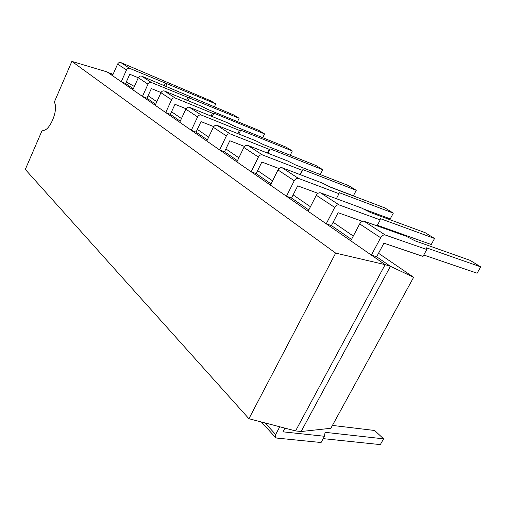 <?xml version="1.0" encoding="UTF-8"?>
<svg xmlns="http://www.w3.org/2000/svg" width="506" height="506" viewBox="0 0 506 506"><rect width="100%" height="100%" fill="white"/><g stroke="black" fill="none" stroke-linecap="round" stroke-linejoin="round"><path stroke-width="0.76" d="M301.14 431.523L330.854 428.285L413.636 277.288L390.417 266.301L301.14 431.523L295.574 430.916L385.142 264.644L107.082 71.915L71.865 61.39L335.668 253.114L385.142 264.644L390.417 266.301L376.647 256.795L371.385 255.106L380.651 237.744L359.677 223.905L350.778 240.824L371.385 255.106M295.574 430.916L248.927 418.721L25.3 169.434L42.302 130.048C48.867 133.223 59.132 109.505 54.281 102.187L71.865 61.39M112.895 74.705L107.082 71.915M351.506 239.439L331.417 225.568L326.231 223.81L334.706 207.422L316.294 195.259L308.122 211.261L326.231 223.81M308.793 209.952L291.551 198.048L286.466 196.252L294.271 180.724L277.971 169.965L270.425 185.133L286.466 196.252M271.045 183.887L256.156 173.609L251.178 171.793L258.408 157.05L243.873 147.455L236.871 161.876L251.178 171.793M237.447 160.693L224.512 151.762L219.648 149.94L226.378 135.905L213.336 127.297L206.809 141.041L219.648 149.94M207.346 139.915L196.056 132.123L191.312 130.295L197.599 116.905L185.835 109.144L179.725 122.269L191.312 130.295M180.225 121.193L170.332 114.356L165.702 112.547L171.604 99.745L160.94 92.706L155.197 105.267L165.702 112.547M155.665 104.236L146.961 98.221L142.445 96.431L147.999 84.167L138.29 77.753L129.77 74.249L125.633 83.503L121.238 81.725L126.481 69.961L117.601 64.098L112.477 75.653L121.238 81.725M133.318 88.803L125.633 83.503M248.927 418.721L335.668 253.114M413.636 277.288L378.526 253.278M353.296 236.036L333.138 222.248M310.437 206.726L293.138 194.905M272.563 180.838L257.624 170.623M238.857 157.79L225.885 148.922M208.662 137.145L197.34 129.403M181.458 118.549L171.534 111.763M156.822 101.706L148.094 95.735M111.396 73.674L112.971 74.546M126.31 81.985L134.368 86.475M129.783 68.405L120.852 62.58L210.869 100.877L215.765 103.888L129.783 68.405C128.385 68 127.284 68.519 126.481 69.961M120.852 62.58C119.467 62.175 118.385 62.681 117.601 64.098M164.279 85.558L165.323 83.275M165.81 86.197L167.05 83.484M214.335 106.905L215.765 103.888M151.427 82.522L141.661 76.153L233.829 115.001L239.136 118.271L151.427 82.522C149.991 82.111 148.846 82.661 147.999 84.167M142.445 96.431L132.876 89.796L138.29 77.753C139.118 76.279 140.238 75.742 141.661 76.153M146.961 98.221L151.345 88.582L161.022 92.535M186.638 100.131L187.827 97.582M188.03 100.7L189.434 97.677M237.523 121.63L239.136 118.271M175.158 98L164.437 91.004L201.318 106.159L208.308 109.644L258.781 130.352L264.562 133.913L213.88 113.18L212.425 113.217L175.158 98C173.678 97.588 172.495 98.17 171.604 99.745M164.437 91.004C162.976 90.593 161.812 91.162 160.94 92.706M170.332 114.356L174.987 104.299L186.05 108.752M211.072 116.083L212.425 113.217M212.273 116.57L213.88 113.18M262.722 137.683L264.562 133.913M201.293 115.045L189.472 107.335L227.226 122.629L234.569 126.298L285.998 147.094L292.323 150.984L240.692 130.175L239.427 130.39L201.293 115.045C199.775 114.634 198.548 115.254 197.599 116.905M189.472 107.335C187.973 106.924 186.758 107.525 185.835 109.144M196.056 132.123L201.015 121.598L213.734 126.633M237.864 133.628L239.427 130.39M238.838 134.02L240.692 130.175M290.197 155.247L292.323 150.984M230.224 133.913L217.118 125.361L255.726 140.75L263.474 144.621L315.807 165.43L322.752 169.706L270.229 148.903L269.205 149.314L230.224 133.913C228.668 133.508 227.384 134.172 226.378 135.905M217.118 125.361C215.581 124.957 214.316 125.602 213.336 127.297M224.512 151.762L229.819 140.738L244.537 146.455M267.377 153.027L269.205 149.314M268.066 153.293L270.229 148.903M320.279 174.564L322.752 169.706M262.412 154.906L247.807 145.38L287.244 160.788L295.434 164.886L348.596 185.601L356.256 190.313L302.93 169.636L302.202 170.294L262.412 154.906C260.818 154.513 259.483 155.228 258.408 157.05M247.807 145.38C246.226 144.982 244.917 145.671 243.873 147.455M256.156 173.609L261.855 162.034L279.04 168.549M300.039 174.583L302.202 170.294M300.374 174.709L302.93 169.636M329.811 186.834L353.397 195.803L356.256 190.313M298.458 178.409L282.076 167.726L322.284 183.064L330.968 187.416L384.832 207.896L393.32 213.121L339.33 192.716L338.976 193.678L298.458 178.409C296.82 178.03 295.422 178.801 294.271 180.724M282.076 167.726C280.457 167.341 279.084 168.087 277.971 169.965M291.551 198.048L297.705 185.86L317.977 193.33M336.382 198.694L338.976 193.678M363.314 208.902L390.259 218.864L393.32 213.121M339.077 204.905L320.583 192.843L361.461 207.972L370.715 212.609L425.091 232.659L434.553 238.484L380.101 218.56L380.215 219.895L339.077 204.905C337.407 204.544 335.952 205.385 334.706 207.422M320.583 192.843C318.919 192.47 317.496 193.279 316.294 195.259M331.417 225.568L338.09 212.703L362.416 221.343M377.046 225.853L380.215 219.895M377.356 225.278L431.251 244.512L434.553 238.484M261.381 421.972L275.555 437.526L276.687 438.07L321.076 442.516L324.491 436.28L325.054 432.314L383.586 438.841L380.329 444.61L323.201 438.639M279.774 426.786L275.65 434.515L275.555 437.526M284.929 428.133L282.955 431.827L324.491 436.28M383.586 438.841L374.649 430.486L332.429 425.419M385.224 234.999L364.162 221.267L405.565 236.011L415.451 240.976L470.08 260.337L480.7 266.871L426.065 247.706L426.786 249.502L385.224 234.999C383.516 234.67 381.992 235.581 380.651 237.744M364.162 221.267C362.473 220.92 360.974 221.799 359.677 223.905M376.647 256.795L383.934 243.171L422.997 256.409L426.786 249.502M423.762 255.018L477.12 273.208L480.7 266.871M265.043 422.934L275.65 434.515"/></g></svg>
